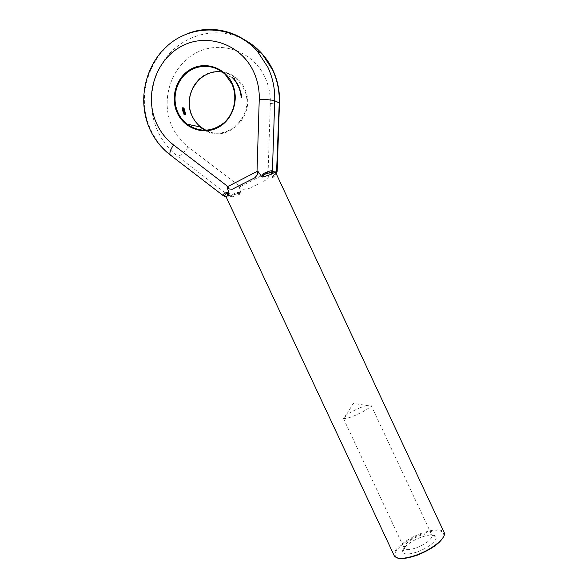 <?xml version="1.0" encoding="UTF-8"?>
<svg xmlns="http://www.w3.org/2000/svg" width="588" height="588" viewBox="0 0 588 588"><rect width="100%" height="100%" fill="white"/><g stroke="black" fill="none" stroke-linecap="round" stroke-linejoin="round"><path stroke-width="0.44" stroke-dasharray="2.94 2.21" d="M417.767 551.728C428.424 547.913 438.031 539.857 435.965 536.668C434.04 534.249 428.99 534.47 420.824 537.336C410.564 541.056 400.979 548.847 402.743 552.228C404.434 554.741 409.439 554.58 417.767 551.728M419.31 535.778C426.131 533.382 430.335 533.191 431.901 535.19L431.915 535.22C432.055 539.122 426.991 543.275 416.716 547.678C409.843 550.045 405.676 550.214 404.228 548.192L404.213 548.163C404.206 544.209 409.233 540.078 419.31 535.778M359.474 408.028C366.192 405.286 370.058 404.368 371.065 405.272L370.852 406.095C368.522 408.733 363.178 411.879 354.821 415.554C349.617 417.693 346.045 418.715 344.112 418.627L343.341 418.259C344.046 415.936 349.419 412.526 359.474 408.028M257.787 184.257L251.598 187.263L257.787 184.257M226.196 197.267L226.365 196.84L231.937 196.929L230.386 195.87L236.832 193.812C238.353 193.121 239.566 193.18 240.463 193.989L240.852 193.033C238.978 192.305 237.126 192.394 235.296 193.29L228.93 195.635L230.055 195.973M239.323 186.911L241.381 188.924L240.139 186.661L239.323 186.911L240.852 193.033M241.381 188.924C244.931 189.755 248.334 189.204 251.598 187.263M240.308 92.25L239.669 90.89L240.308 92.25L240.646 91.625L239.933 91.853M240.632 94.374L240.683 93.198L240.213 93.014L240.632 94.374L241.19 94.08L240.889 93.367L240.338 93.661M241.006 96.66L240.867 97.439L241.323 97.608L241.006 96.66L241.624 96.373L241.058 96.675M240.882 95.293L240.926 96.41L240.882 95.293L241.44 94.999L241.587 95.528L241.021 95.829M241.014 94.947L240.521 94.617L241.572 94.646L240.521 94.617M239.757 90.67L239.191 89.383L239.757 90.67L240.301 90.376L239.933 89.699L239.389 89.993M239.786 88.663L239.029 88.92L239.419 89.192L238.713 88.068L239.235 88.979L239.72 88.34L239.184 88.634M238.735 87.678L238.169 86.774L238.735 87.678L239.279 87.362L238.662 87.333M233.135 78.704L232.26 77.888L233.135 78.704L233.686 78.402L232.907 77.557L232.348 77.866M233.98 79.77L234.612 80.578L233.98 79.77L234.531 79.476L234.98 79.924L234.428 80.218M236.868 83.856L236.185 82.93L236.868 83.856L237.405 83.562L236.832 82.607L236.295 82.901M237.523 85.407L238.118 85.936L237.523 85.407L238.059 85.12L238.522 85.304L237.993 85.591M237.479 84.959L236.832 84.018L237.479 84.959L238.015 84.672L237.479 83.694L236.942 83.981M236.214 82.776L235.501 81.872L236.214 82.776L236.751 82.482L236.141 81.548L235.597 81.842M234.877 80.909L235.384 81.651L234.847 80.931L235.553 80.909L235.009 81.203M233.973 79.681L233.142 78.843L233.973 79.681L234.524 79.387L233.789 78.52L233.23 78.821M232.4 77.013L231.297 76.925L232.076 77.653L231.319 76.91L232.4 77.013L231.966 77.543L231.415 77.028L232.37 77.021M263.527 181.236C266.607 179.972 268.54 177.819 269.319 174.776L268.789 171.961L240.139 186.661L188.211 146.949C181.413 141.701 176.121 135.093 172.343 127.118C160.068 101.437 170.314 67.105 194.988 53.501C219.471 39.499 252.678 50.458 264.982 77.278C268.804 85.547 270.583 94.3 270.326 103.532L268.091 172.482L269.319 174.776M277.176 171.218L275 173.195L272.156 177.216L268.789 171.961M272.156 177.216L272.883 177.62L273.53 175.65L276.184 173.173L276.095 173.96L273.53 175.65L275 174.092L275 173.195M272.883 177.62L276.257 174.526L276.147 173.563M242.653 38.896C218.06 26.739 187.403 33.428 169.065 54.118C150.675 74.794 146.294 106.84 157.996 131.727C162.663 141.561 169.182 149.727 177.561 156.224L228.93 195.635L225.763 196.149L223.168 195.672M224.609 196.142L225.763 196.149L226.365 196.84M228.313 196.789L227.843 196.098L230.268 196.091L228.129 196.127L228.872 195.664M188.211 146.949C184.029 152.806 180.479 155.893 177.561 156.224L171.145 155.548L223.925 196.01M229.129 195.539L235.935 194.084M182.523 108.052L182.03 108.221L182.545 107.979M182.155 108.052L182.684 107.766M182.015 108.273L181.942 109.052L182.471 108.773M181.942 109.052L183.86 114.623L184.382 114.344M183.86 114.623L185.095 114.513M184.581 114.792L183.897 112.234M183.574 112.411L184.823 112.308M184.309 112.587L184.14 112.139M183.324 111.727L183.28 110.434M182.978 110.603L183.199 110.118M183.008 110.059L183.677 109.743M183.155 110.029L184.015 109.831M182.721 109.361L183.125 109.397M182.603 109.684L182.971 110.118M182.648 110.272L182.883 111.139L183.405 110.86M182.883 111.139L184.279 114.116M183.823 114.16L182.361 110.243L182.728 110.044M182.361 110.243L182.478 108.853M182.184 109.008L183.022 108.288M182.515 108.582L183.904 108.515M183.441 109.081L184.617 112.815L185.139 112.536M184.617 112.815L184.926 113.984L185.441 113.704M184.926 113.984L184.698 114.373L185.088 114.16M184.522 114.329L184.75 114.836L185.271 114.557M184.75 114.836L185.389 114.587M185.198 114.689L185.441 113.852M185.161 114.006L185.374 113.293M185.022 113.484L185.183 112.661M184.808 112.859L183.463 108.405M241.624 96.373L241.896 97.299L240.852 97.277M241.44 97.13L240.867 97.439M241.425 96.969L241.073 97.358M241.646 97.049L241.572 96.351M241.697 97.071L241.124 97.38M241.837 97.123L241.264 97.424M241.764 96.425L241.198 96.726M241.808 96.439L241.242 96.741M241.896 97.299L241.323 97.608M241.587 95.528L241.242 94.859L241.47 95.947L240.904 96.248M241.278 95.44L240.72 95.741M241.47 95.947L241.308 94.815L240.749 95.116M241.587 95.998L241.021 96.307M241.492 96.109L240.926 96.41M241.234 95.403L240.676 95.704M241.242 94.859L240.683 95.153M241.286 94.999L240.727 95.3M241.374 94.984L241.506 95.947L241.374 94.984L240.815 95.285L240.94 96.248L240.815 95.285M241.543 95.506L240.977 95.807M241.558 95.822L240.992 96.123M241.506 95.947L240.94 96.248M241.102 94.47L240.543 94.771M241.073 94.315L241.543 94.492L240.992 94.793M240.889 93.367L240.757 92.72L241.264 93.051L240.514 93.272M241.264 93.051L240.713 93.345M241.065 92.97L241.234 93.492L240.683 93.793M241.234 93.492L241.19 94.08M240.852 92.889L240.301 93.191M240.793 92.867L240.242 93.169M240.757 92.72L240.213 93.014M241.227 92.904L240.683 93.198M241.198 93.477L240.962 92.933L241.212 93.889L241.198 93.477L240.646 93.771L240.61 94.22L240.411 93.227L240.646 93.771M241.161 93.926L240.61 94.22M240.933 93.382L240.382 93.676M240.962 92.933L240.411 93.227M240.477 91.559L240.213 90.603L240.668 91.133L241.014 92.507L240.102 92.529M240.683 92.382L240.132 92.676M240.441 91.412L239.897 91.706M240.639 91.14L240.095 91.434M240.257 90.743L239.713 91.037M240.213 90.603L239.669 90.89M240.668 91.133L240.124 91.427M240.705 91.537L240.161 91.831L240.705 91.537M240.889 91.948L240.345 92.242M240.933 92.191L240.382 92.485M240.926 92.338L240.374 92.632M240.984 92.36L240.433 92.654M241.014 92.507L240.47 92.801M239.933 89.699L239.735 89.089L240.117 89.369L239.514 89.633M240.117 89.369L239.581 89.655M240.058 89.339L240.279 89.832L239.742 90.126M240.279 89.832L240.301 90.376M239.838 89.258L239.301 89.545M239.779 89.236L239.243 89.523M239.735 89.089L239.191 89.383M240.073 89.222L239.529 89.516M240.235 89.817L239.948 89.302L240.301 90.199L239.698 90.104L239.713 90.523L239.412 89.589L239.698 90.104M240.249 90.236L239.713 90.523M239.97 89.714L239.434 90.008M239.948 89.302L239.412 89.589M239.72 88.34L239.25 87.774L239.955 88.906L239.029 88.92M239.617 88.773L239.081 89.06M239.544 88.024L239.007 88.31M239.301 87.913L238.765 88.2M239.25 87.774L238.713 88.068M239.75 88.332L239.22 88.626M239.845 88.737L239.309 89.031M239.904 88.766L239.367 89.053M239.955 88.906L239.419 89.192M239.198 87.046L238.706 86.487L239.456 87.597L238.53 87.612M239.118 87.465L238.588 87.752M239.007 86.737L238.478 87.024M238.765 86.627L238.236 86.914M238.706 86.487L238.169 86.774M239.235 87.039L238.699 87.325M239.345 87.436L238.809 87.722M239.404 87.458L238.868 87.752M239.456 87.597L238.926 87.884M238.522 85.304L238.008 85.708M238.654 85.642L238.118 85.936M238.544 85.422L237.589 85.539M238.654 85.576L238.125 85.863M237.508 84.084L236.971 84.378M237.479 83.694L238 84.282L237.464 84.576M238 84.282L238.015 84.672M237.552 84.099L238.044 84.518L237.552 83.819L236.92 84.143L237.508 84.804L237.015 84.393M237.464 83.827L236.927 84.113M237.552 83.819L237.015 84.106M237.949 84.26L237.412 84.554M236.883 82.989L236.347 83.283M236.832 82.607L237.368 83.195L236.832 83.481M237.368 83.195L237.405 83.562M236.927 83.004L237.331 83.437L236.905 82.732L236.28 83.055L236.891 83.709L236.391 83.298M236.824 82.739L236.288 83.026M236.905 82.732L236.369 83.026M237.324 83.165L236.788 83.459M236.207 81.916L235.67 82.21M236.141 81.548L236.699 82.122L236.163 82.416M236.251 81.93L236.67 82.357L236.222 81.673L235.597 81.967L236.229 82.636L235.714 82.224M236.141 81.673L235.597 81.967M236.222 81.673L235.678 81.96M236.648 82.1L236.111 82.393M235.553 80.909L236.082 81.225L235.406 81.563M236.082 81.225L235.538 81.519M235.95 81.269L235.215 81.276M235.759 80.982L235.421 80.615M235.847 81.24L235.303 81.534M235.928 81.357L235.384 81.651M235.509 80.894L234.965 81.188M235.332 80.497L234.788 80.791M235.795 80.982L235.251 81.276M235.898 81.137L235.354 81.431M235.972 81.115L235.428 81.409M235.641 80.659L235.097 80.953M235.685 80.681L235.141 80.975M234.98 79.924L234.612 80.578M235.156 80.284L234.708 79.821L234.164 80.122M235.075 80.056L234.531 80.35M234.994 79.792L234.45 80.086M235.09 79.887L234.546 80.188M234.95 79.924L234.605 79.6L235.09 80.152L234.516 80.46L234.068 79.887L234.399 80.225M235.068 80.159L234.516 80.46M234.752 79.836L234.2 80.13M233.921 78.851L233.362 79.152M233.789 78.52L234.414 79.064L233.862 79.358M233.965 78.865L234.516 79.262L233.892 78.63L233.26 78.954L233.965 79.556L233.414 79.167M233.811 78.63L233.26 78.932L233.811 78.652M233.892 78.63L233.333 78.932M234.362 79.035L233.811 79.336M233.061 77.881L232.503 78.182M232.907 77.557L233.561 78.094L233.002 78.395M233.105 77.895L233.671 78.285L233.017 77.667L232.378 77.991L233.113 78.586L232.547 78.204M232.944 77.667L232.378 77.969L232.944 77.682M233.017 77.667L232.451 77.976M233.509 78.064L232.951 78.373M232.642 77.344L232.076 77.653M232.128 76.91L231.562 77.219M232.517 77.138L231.951 77.447M232.385 76.903L231.819 77.212M232.495 76.999L231.929 77.307M232.172 76.925L231.606 77.234M417.024 555.263C401.994 560.085 394.644 559.482 394.96 553.448C396.503 547.722 408.814 538.865 421.5 534.139C436.913 528.98 444.344 529.663 443.808 536.197M443.866 536.065L444.116 532.419C441.257 528.708 433.65 529.031 421.295 533.382C405.911 538.968 391.468 550.691 394.269 555.77L397.223 557.909M204.852 130.33C228.093 144.442 257.691 113.741 244.439 88.332C237.515 73.25 218.876 66.951 204.955 74.772C190.924 82.364 184.948 101.908 191.953 116.571L199.751 126.846M222.521 72.14C228.276 73.103 233.311 75.668 237.618 79.836L243.748 88.545C256.449 112.911 228.835 142.803 206.006 130.301M170.064 154.828L171.145 155.548C162.604 148.926 155.952 140.591 151.189 130.558C133.858 95.866 150.918 47.679 186.793 33.964M231.937 196.929L240.463 193.989M249.444 180.729L236.846 187.124M270.326 103.532L279.484 102.702M231.246 197.083L230.268 196.091L236.832 193.819L235.869 194.055L235.296 193.29M223.646 195.789L224.028 196.017M274.802 174.43L276.272 172.865M182.162 110.191L182.692 109.912M184.933 114.881L185.448 114.601M240.786 92.287L240.242 92.581M240.646 91.625L240.102 91.919M240.573 91.463L240.029 91.757M240.441 90.817L239.897 91.111M240.396 90.67L239.853 90.964M239.691 88.678L239.154 88.964M239.463 87.98L238.926 88.266M239.419 87.847L238.882 88.134M239.184 87.377L238.654 87.663M238.926 86.686L238.39 86.98M238.882 86.561L238.346 86.848M237.942 84.54L237.412 84.826M237.331 83.437L236.795 83.724M236.67 82.357L236.133 82.651M235.185 80.188L234.634 80.49M234.428 79.27L233.877 79.571M233.59 78.292L233.032 78.594M232.642 77.263L232.076 77.572M232.01 77.447L237.618 79.836C227.203 70.7 215.914 69.413 203.749 75.977M431.901 535.19L435.965 536.668M371.065 405.272L431.915 535.22M344.112 418.627L353.285 403.412L370.852 406.095M231.621 77.278L225.366 74.61M225.623 196.179L222.676 195.216M226.064 196.973L225.638 196.179M276.61 172.475L276.955 171.975M343.341 418.259L404.228 548.192M404.213 548.163L402.743 552.228M182.03 108.221L182.567 107.935M182.648 109.478L183.169 109.192M184.911 114.241L185.426 113.962M241.572 96.057L241.006 96.358M241.536 95.903L240.97 96.204M241.256 94.029L240.705 94.33M241.212 93.889L240.661 94.183M240.911 92.97L240.36 93.264M240.874 92.257L240.33 92.551M240.668 91.441L240.124 91.735M240.36 90.339L239.816 90.633M240.301 90.199L239.757 90.493M239.904 89.332L239.367 89.619M239.279 87.362L238.75 87.649M237.368 83.731L236.832 84.018M238.133 84.635L237.596 84.929M237.456 83.849L236.92 84.143M238.044 84.518L237.508 84.804M236.729 82.643L236.185 82.93M237.515 83.533L236.979 83.827M236.817 82.761L236.28 83.055M237.427 83.415L236.891 83.709M236.038 81.578L235.494 81.872M236.861 82.46L236.325 82.746M236.133 81.695L235.597 81.989M236.766 82.342L236.229 82.636M235.398 80.63L234.847 80.931M235.296 80.527L234.752 80.821M235.193 80.233L234.649 80.527M234.502 79.498L233.951 79.792M235.09 80.152L234.538 80.446M233.701 78.542L233.142 78.843M234.619 79.365L234.075 79.667M234.516 79.262L233.965 79.556M232.826 77.579L232.26 77.888M233.781 78.388L233.223 78.689M233.671 78.285L233.113 78.586M232.664 77.3L232.098 77.609"/><path stroke-width="0.88" d="M232.216 189.24L254.971 177.686L232.216 189.24L228.725 188.895L226.975 186.786L227.813 186.521L228.725 188.895M229.107 193.195L229.055 194.194L226.233 197.09L223.168 195.672C222.235 195.326 222.698 194.584 224.542 193.445C225.711 192.519 227.233 192.438 229.107 193.195L226.975 186.786M226.233 197.09L394.269 555.77C396.826 559.445 404.301 559.166 416.701 554.947C432.687 549.229 447.056 537.189 444.116 532.419L276.147 173.563L275.669 172.821L274.045 172.703L271.45 174.195L271.597 172.086L266.063 173.835C264.093 174.408 263.012 175.489 262.821 177.084L261.748 176.643C262.41 174.577 263.755 173.195 265.776 172.512C268.789 171.181 270.921 170.623 272.156 170.821L273.795 171.814L275.537 171.953L277.117 171.24L276.955 171.975M185.095 114.513L184.382 114.344L182.692 109.912L182.684 107.766L183.963 108.008L185.72 114.41L185.036 114.05L185.441 113.704L183.904 108.515L182.772 108.442L182.883 109.963L184.603 113.94L183.177 109.993L183.25 109.074L183.816 109.111L184.015 109.831L183.529 109.78L183.5 110.316L183.846 111.441L184.581 111.624L184.823 112.308L184.095 112.132L185.095 114.513M257.757 171.108L257.956 174.026L257.015 171.645L259.249 99.284C259.506 89.589 257.632 80.409 253.619 71.721C240.698 43.571 205.94 32.127 180.384 46.871C154.637 61.203 144.023 97.218 156.886 124.127C160.847 132.484 166.382 139.407 173.489 144.905L227.813 186.521L257.757 171.108L261.748 176.643M257.956 174.026L254.971 177.686M229.055 194.194C227.806 193.349 226.718 193.371 225.785 194.261L224.395 196.017L226.204 197.23M274.045 172.703L273.795 171.814L271.597 172.086L272.156 170.821M276.272 172.865L276.61 172.475L276.184 173.173L276.61 172.475L275.537 171.953L275.669 172.821M223.925 196.01L224.535 196.113M271.943 172.078L272.413 170.954L274.728 100.754C272.112 99.989 266.952 99.497 259.249 99.284M276.61 172.475L277.117 171.24M276.558 172.446L279.241 102.577C279.572 91.103 277.367 80.225 272.626 69.935L262.035 53.765C256.456 47.496 249.996 42.542 242.653 38.896M184.14 112.139L184.581 111.624M183.412 109.838L183.816 109.111M183.155 109.236L183.529 109.03M183.463 108.405L183.963 108.008M183.434 108.295L182.523 108.052M206.006 130.301L200.817 127.074C197.164 124.186 194.305 120.577 192.261 116.248C181.501 95.623 200.302 67.671 222.521 72.14M231.753 83.672L225.366 74.61C214.958 64.29 197.994 63.636 186.793 72.905C175.533 82.092 171.792 99.526 178.083 112.815C180.229 117.343 183.213 121.121 187.035 124.149C199.516 132.594 211.849 132.138 224.028 122.789C234.494 113.528 237.897 96.697 231.782 83.731M177.333 113.05C169.991 97.674 176.194 77.175 190.843 69.178C205.374 60.954 224.881 67.532 232.142 83.356C239.632 99.063 232.936 119.812 218.148 127.471C203.47 135.365 184.463 128.537 177.333 113.05M186.793 33.964C210.563 23.983 239.617 30.738 257.162 50.921L267.966 67.429C272.81 77.932 275.066 89.038 274.728 100.754L279.469 102.996L277.176 171.218M222.676 195.216L170.998 155.526C168.91 154.504 169.741 150.962 173.489 144.905M271.45 174.195L262.821 177.084M443.808 536.197C440.397 543.025 431.474 549.383 417.024 555.263M199.751 126.846L204.852 130.33M272.082 174.004L272.494 171.02M276.147 173.563L276.845 171.38M224.028 196.017L224.609 196.142M224.542 193.445L225.785 194.261M266.063 173.835L265.776 172.512M416.929 555.293C406.918 558.534 400.347 559.409 397.223 557.909M203.749 75.977C190.71 83.724 185.521 102.562 192.291 116.27C194.341 120.591 197.178 124.193 200.817 127.074L187.035 124.149C199.391 132.609 211.702 132.175 223.969 122.848C234.509 113.558 237.861 96.608 231.753 83.709L225.366 74.61M170.064 154.828C161.56 148.213 154.953 139.944 150.249 130.022C136.416 100.636 145.265 62.637 170.674 43.093C195.841 23.329 234.678 25.968 257.162 50.921L262.035 53.765C266.489 58.712 270.135 64.217 272.979 70.288C277.712 80.593 279.881 91.397 279.484 102.702M417.017 555.263C431.614 549.31 440.566 542.915 443.866 536.065"/></g></svg>
